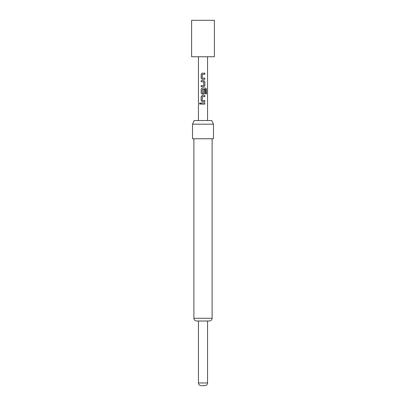 <?xml version="1.0" encoding="UTF-8"?>
<svg xmlns="http://www.w3.org/2000/svg" width="406" height="406" viewBox="0 0 406 406"><rect width="100%" height="100%" fill="white"/><g stroke="black" fill="none" stroke-linecap="round" stroke-linejoin="round"><path stroke-width="0.61" d="M199.519 103.566L200.026 102.855L200.61 103.566L200.021 104.281L199.519 103.566M200.051 104.276L199.59 103.566L200.056 102.855M204.807 73.141L204.807 74.288M204.807 78.155L204.807 79.302M204.807 85.696L203.782 86.767L201.163 86.767L201.163 85.62L203.726 85.544L203.726 81.829L201.163 81.753L201.163 80.606L203.797 80.606L204.807 81.677L204.842 85.696L203.797 86.767M201.198 81.753L201.198 80.606M205.619 88.066L206.4 89.137L206.4 93.964M204.807 89.868L204.807 93.157L203.782 94.228L202.188 94.228L201.163 93.157L201.163 89.137L202.188 88.066L205.675 88.066L206.471 89.137L206.471 93.964L205.614 93.964L205.548 89.34L202.264 89.416L202.345 93.207L203.726 93.131L203.726 89.868L204.842 89.868L204.842 93.157L203.797 94.228M204.807 95.532L204.807 96.679M204.807 100.546L204.807 101.693M204.807 102.992L204.807 104.139M214.388 20.3L191.612 20.3L191.612 56.749L214.388 56.749L214.388 20.3M209.379 321.004C211.054 320.826 211.968 319.913 212.115 318.268L193.885 318.268C194.032 319.913 194.946 320.826 196.621 321.004L209.379 321.004L198.443 321.004L198.443 382.965L207.557 382.965C207.41 384.614 206.497 385.522 204.822 385.7L201.178 385.7L204.822 385.7M192.52 124.18L192.52 138.761L213.48 138.761L213.48 124.18L192.52 124.18L194.22 120.536L211.78 120.536L213.48 124.18M203 104.139L201.163 104.139L201.163 102.992L204.842 102.992L204.842 104.139L203 104.139M203 101.693L202.188 101.693L201.163 100.622L201.163 96.603L202.188 95.532L204.842 95.532L204.842 96.679L202.264 96.755L202.264 100.47L204.842 100.546L204.842 101.693L203 101.693M203 79.302L202.188 79.302L201.163 78.231L201.163 74.212L202.188 73.141L204.842 73.141L204.842 74.288L202.264 74.364L202.264 78.079L204.842 78.155L204.842 79.302L203 79.302M203.797 80.606L204.842 81.677L204.842 85.696M196.621 321.004L198.443 321.004M201.198 104.139L201.198 102.992M202.203 101.693L201.163 100.622M201.198 100.622L201.163 96.603M201.198 96.603L202.203 95.532M202.203 94.228L201.198 93.157L201.163 89.137M201.198 89.137L202.203 88.066M201.198 86.767L201.198 85.62M202.203 79.302L201.163 78.231M201.198 78.231L201.163 74.212M201.198 74.212L202.203 73.141M198.443 382.965C198.59 384.614 199.503 385.522 201.178 385.7M212.115 318.268L212.115 138.761M198.443 56.749L198.443 120.536M207.557 56.749L207.557 120.536M193.885 318.268L193.885 138.761M207.557 321.004L207.557 382.965"/></g></svg>
